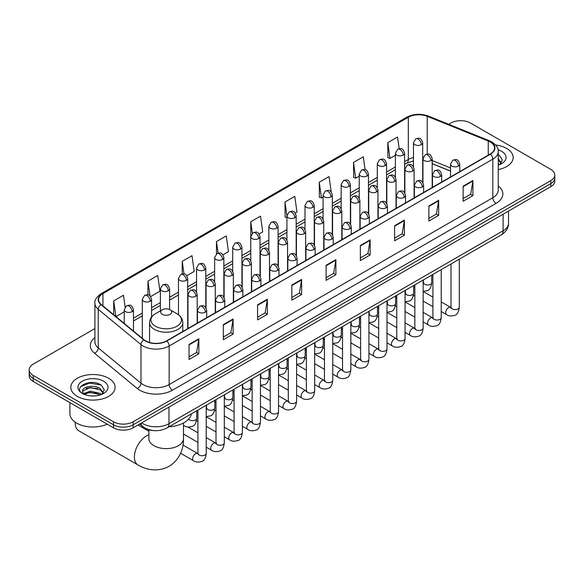 <?xml version="1.0" encoding="UTF-8"?>
<svg xmlns="http://www.w3.org/2000/svg" width="584" height="584" viewBox="0 0 584 584"><rect width="100%" height="100%" fill="white"/><g stroke="black" fill="none" stroke-linecap="round" stroke-linejoin="round"><path stroke-width="0.88" d="M450.527 171.148L432.189 163.732M153.833 430.605A13.841 7.993 180 0 1 143.46 427.218L139.62 424.05M94.915 328.544L33.252 364.146A13.841 7.993 0 0 0 29.2 369.796L29.2 375.826A13.841 7.993 0 0 0 33.252 381.476L113.522 427.816A13.841 7.993 0 0 0 133.101 427.816L550.749 186.69A13.841 7.993 0 0 0 554.8 181.04L554.8 178.025A13.841 7.993 0 0 1 550.749 183.675A13.841 7.993 0 0 0 554.8 178.025L554.8 175.01A13.841 7.993 0 0 0 550.749 169.36L470.478 123.02A13.841 7.993 0 0 0 450.899 123.02L448.694 124.297M29.2 369.796A13.841 7.993 0 0 0 33.252 375.446L113.522 421.787A13.841 7.993 0 0 0 133.101 421.787L133.101 424.802L550.749 183.675L133.101 424.802A13.841 7.993 0 0 1 113.522 424.802A13.841 7.993 0 0 0 133.101 424.802L133.101 427.816M33.252 375.446L33.252 378.461L113.522 424.802L33.252 378.461A13.841 7.993 0 0 1 29.2 372.811A13.841 7.993 0 0 0 33.252 378.461L33.252 381.476M506.7 148.453A22.148 12.79 0 0 0 495.634 144.985A22.148 12.79 0 0 1 506.7 148.453A22.148 12.79 0 0 1 513.183 157.49A22.148 12.79 0 0 0 506.7 148.453M108.624 378.271A22.148 12.79 0 0 0 84.49 375.497A22.148 12.79 0 0 0 70.817 387.316A22.148 12.79 0 0 0 77.3 396.361A22.148 12.79 0 0 0 101.441 399.127A22.148 12.79 0 0 0 115.114 387.316A22.148 12.79 0 0 0 108.624 378.271A22.148 12.79 0 0 0 84.49 375.497A22.148 12.79 0 0 0 70.817 387.316A22.148 12.79 0 0 0 77.3 396.361A22.148 12.79 0 0 0 101.441 399.127A22.148 12.79 0 0 0 115.114 387.316A22.148 12.79 0 0 0 108.624 378.271M490.217 141.948A14.768 8.526 180 0 1 494.546 147.978A14.768 8.526 180 0 1 490.217 154.008L166.542 340.881A14.768 8.526 180 0 1 144.007 339.742L101.273 304.505A14.768 8.526 180 0 1 98.601 299.614A14.768 8.526 180 0 1 102.93 293.591L408.311 117.282A14.768 8.526 180 0 1 427.218 116.325L488.246 140.992A14.768 8.526 180 0 1 490.217 141.948M490.48 141.795A15.133 8.738 0 0 0 488.458 140.817L427.43 116.15A15.133 8.738 0 0 0 408.048 117.128L102.667 293.438A15.133 8.738 0 0 0 100.974 304.629L143.701 339.866A15.133 8.738 0 0 0 166.805 341.027L490.48 154.154A15.133 8.738 0 0 0 490.48 141.795M189.055 344.421L189.055 359.488L198.845 353.838L198.845 338.771L189.055 344.421M189.055 356.817L196.596 352.466L198.808 339.267A3.694 2.132 -120 0 0 198.845 338.771M196.531 352.502L198.845 353.838M223.314 324.638L223.314 339.713L233.104 334.063L233.104 318.988L223.314 324.638M223.314 337.041L230.855 332.683L233.067 319.492A3.694 2.132 -120 0 0 233.104 318.988M230.789 332.727L233.104 334.063M257.573 304.863L257.573 319.93L267.363 314.28L267.363 299.212L257.573 304.863M257.573 317.258L265.114 312.907L267.326 299.709A3.694 2.132 -120 0 0 267.363 299.212M265.048 312.944L267.363 314.28M291.839 285.08L291.839 300.154L301.629 294.504L301.629 279.429L291.839 285.08M291.839 297.475L299.373 293.124L301.585 279.933A3.694 2.132 -120 0 0 301.629 279.429M299.307 293.161L301.629 294.504M463.134 186.179L463.134 201.254L472.923 195.603L472.923 180.529L463.134 186.179M463.134 198.582L470.675 194.224L472.887 181.033A3.694 2.132 -120 0 0 472.923 180.529M470.609 194.268L472.923 195.603M428.875 205.962L428.875 221.029L438.664 215.379L438.664 200.312L428.875 205.962M428.875 218.358L436.416 214.007L438.628 200.808A3.694 2.132 -120 0 0 438.664 200.312M436.35 214.043L438.664 215.379M394.616 225.738L394.616 240.812L404.405 235.162L404.405 220.088L394.616 225.738M394.616 238.141L402.157 233.782L404.369 220.591A3.694 2.132 -120 0 0 404.405 220.088M402.091 233.826L404.405 235.162M360.357 245.521L360.357 260.595L370.147 254.938L370.147 239.871L360.357 245.521M360.357 257.916L367.898 253.566L370.103 240.367A3.694 2.132 -120 0 0 370.147 239.871M367.832 253.602L370.147 254.938M326.098 265.304L326.098 280.371L335.888 274.721L335.888 259.646L326.098 265.304M326.098 277.699L333.639 273.349L335.844 260.15A3.694 2.132 -120 0 0 335.888 259.646M333.573 273.385L335.888 274.721M498.232 169.586A22.148 12.79 0 0 0 513.183 157.49A22.148 12.79 0 0 1 498.232 169.586M133.101 421.787L550.749 180.66A13.841 7.993 0 0 0 554.8 175.01M186.792 275.721L194.202 271.443L191.99 255.697L182.208 261.347L182.208 273.94M150.635 296.592L159.943 291.219L157.731 275.473L147.942 281.123L147.942 294.84M125.129 307.06L123.472 295.256L113.683 300.906L113.683 314.739M295.248 213.102L296.986 212.102L294.774 196.355L284.985 202.006L285.145 216.985M331.194 191.968L329.033 176.572L319.244 182.223L319.404 197.202M365.102 169.667L363.292 156.797L353.502 162.447L353.663 177.427M399.193 148.694L397.551 137.014L387.769 142.664L387.922 157.643M222.942 254.85L228.461 251.66L226.256 235.914L216.467 241.564L216.467 253.909M259.099 233.972L262.72 231.877L260.515 216.131L250.726 221.789L250.777 236.827M250.777 260.719L250.726 236.702M250.726 221.789L252.339 233.264M286.926 217.649L284.985 216.927M284.985 202.006L286.926 215.861A4.614 2.664 0 0 0 288.277 217.737A4.614 2.664 0 0 0 294.803 217.737A4.614 2.664 0 0 0 296.161 215.854C294.285 209.933 292.467 211.109 289.233 211.853A4.614 2.664 60 0 1 291.54 212.087A4.614 2.664 -120 0 1 294.803 217.737M319.244 182.223L321.456 197.969L323.083 197.034M321.456 197.969L319.244 197.144M353.502 162.447L355.714 178.193L359.233 176.164M355.714 178.193L353.502 177.368M387.769 142.664L389.973 158.41L395.39 155.286M389.973 158.41L387.769 157.585M216.467 241.564L218.088 253.127M182.208 261.347L183.975 273.94M147.942 281.123L150.022 295.913M115.96 316.616L124.239 311.834M113.683 300.906L115.88 316.55M498.232 163.527L499.627 164.622M498.232 164.725L498.626 164.987M498.232 158.746L501.408 162.994M498.232 159.943L501.167 163.308M498.232 165.119A15.045 8.687 0 0 0 501.671 163.63A15.045 8.687 0 0 0 501.671 151.351A15.045 8.687 0 0 0 498.064 149.811M499.984 164.469L502.342 159.848L499.364 155.351M498.232 154.789L499.159 155.22M75.197 422.181A17.301 9.994 120 0 0 75.183 422.823A17.301 9.994 120 0 0 78.767 430.751L137.955 464.922A17.301 9.994 -60 0 1 135.305 451.052A17.301 9.994 -60 0 1 146.606 435.803A17.301 9.994 -60 0 1 148.876 434.737M162.272 314.301A5.541 3.197 0 0 0 170.097 314.301A5.541 3.197 0 0 0 170.097 309.776L176.974 313.747A15.257 8.811 0 0 1 176.974 326.208A15.257 8.811 0 0 1 155.395 326.208A15.257 8.811 0 0 1 155.395 313.747C151.636 315.981 149.694 318.944 149.57 322.638A16.615 9.592 0 0 0 154.439 329.42A16.615 9.592 0 0 0 172.543 331.5A16.615 9.592 0 0 0 182.792 322.638C182.675 318.944 180.733 315.981 176.974 313.747L170.097 309.776A5.541 3.197 0 0 0 162.272 309.776A5.541 3.197 0 0 0 162.272 314.301M168.937 426.824A25.382 14.651 0 0 0 191.413 413.852M69.89 402.631L69.89 413.691A23.075 13.322 0 0 0 76.65 423.108A23.075 13.322 0 0 0 107.2 424.166M90.462 395.879L93.944 395.981M83.549 393.674L90.264 391.112L100.338 393.463L101.558 394.441M84.169 394.317L90.264 392.309L100.558 394.813M83.658 394.134L82.578 391.609A10.432 6.022 0 0 0 84.257 394.397M103.332 392.82L100.338 388.681C94.082 384.009 81.198 386.893 82.578 391.609L82.534 391.149M82.6 391.754L82.891 390.981L90.264 387.521L100.338 389.878L103.098 393.127M101.915 394.295L104.273 389.667L101.287 385.177C90.739 377.592 71.978 387.586 82.811 393.718L83.351 394.047M103.602 381.177A15.045 8.687 0 0 0 82.329 381.177A15.045 8.687 0 0 0 82.329 393.455A15.045 8.687 0 0 0 103.602 393.455A15.045 8.687 0 0 0 103.602 381.177M80.614 386.688L89.447 383.06L101.09 385.038M86.133 388.448L89.447 387.849L97.754 388.557M86.133 393.229L89.447 392.63L97.754 393.346M141.649 422.882A18.454 10.658 0 0 0 142.89 423.67A18.454 10.658 0 0 0 168.988 423.67L503.109 230.775A18.454 10.658 0 0 0 508.511 223.234C508.649 227.818 506.211 231.738 501.196 234.994L167.075 427.897A9.227 5.329 60 0 0 168.988 423.67L168.988 407.092M503.109 214.197L503.109 230.775A9.227 5.329 60 0 1 501.196 234.994M140.897 423.312A9.227 6.176 129.5 0 0 142.511 426.313L139.707 424.006M550.749 186.69L550.749 180.66M113.522 427.816L113.522 421.787M498.232 185.953A23.075 13.322 180 0 1 496.093 203.363L172.419 390.236A4.614 2.664 60 0 1 169.156 384.586L492.83 197.713A18.454 10.658 0 0 0 498.232 190.172L498.232 151.592A18.454 10.658 180 0 1 492.83 159.133A4.614 2.664 -120 0 0 490.48 154.154M172.419 390.236A23.075 13.322 180 0 1 139.788 390.236A23.075 13.322 180 0 1 137.203 388.455L94.469 353.225A23.075 13.322 180 0 1 94.915 337.589M143.051 384.586A18.454 10.658 0 0 0 169.156 384.586L169.156 346.005A18.454 10.658 180 0 1 140.985 344.582L98.251 309.345A18.454 10.658 180 0 1 94.915 303.235L94.915 341.815A18.454 10.658 0 0 0 98.251 347.925L140.985 383.162A18.454 10.658 0 0 0 143.051 384.586M498.232 151.592C498.853 148.708 496.728 145.496 491.874 141.948L489.45 140.773A4.614 2.161 112 0 0 488.458 140.817M489.45 140.773L428.422 116.099C420.779 113.391 413.523 113.785 406.654 117.275A4.614 2.664 60 0 1 408.048 117.128M102.667 293.438A4.614 2.664 -120 0 0 101.273 293.584C96.484 297.03 94.36 300.242 94.915 303.235M100.974 304.629A4.614 3.088 129.5 0 0 98.251 309.345L98.251 347.925A4.614 3.088 -50.5 0 1 94.469 353.225M428.422 116.099A4.614 2.161 112 0 0 427.43 116.15M143.701 339.866A4.614 3.088 129.5 0 0 140.985 344.582L140.985 383.162A4.614 3.088 -50.5 0 1 137.203 388.455M166.805 341.027A4.614 2.664 60 0 1 169.156 346.005L492.83 159.133L492.83 197.713A4.614 2.664 60 0 0 496.093 203.363M102.93 293.591L102.93 305.87M488.246 140.992L488.246 155.147M427.218 116.325L427.218 154.118M450.527 167.944L432.189 160.527M423.159 157.366A14.768 8.526 0 0 0 422.692 157.286M413.465 157.541A14.768 8.526 0 0 0 408.311 159.476L404.617 161.607M408.311 117.282L408.311 159.476A8.307 4.796 60 0 1 406.588 163.279L404.617 164.418M395.39 166.936L386.542 172.046M377.308 177.375L368.46 182.478M359.233 187.807L350.385 192.917M341.158 198.246L332.311 203.356M323.083 208.685L314.236 213.788M305.009 219.117L296.161 224.227M286.926 229.556L278.079 234.666M268.852 239.987L260.004 245.097M250.777 250.427L241.929 255.536M232.702 260.865L223.854 265.968M214.627 271.297L205.78 276.407M196.545 281.736L187.698 286.846M178.47 292.175L169.623 297.278M160.396 302.607L151.548 307.717M142.321 313.046L133.473 318.156M326.098 265.778L335.844 260.15M360.357 245.995L370.103 240.367M394.616 226.22L404.369 220.591M428.875 206.437L438.628 200.808M463.134 186.661L472.887 181.033M291.839 285.561L301.585 279.933M257.573 305.337L267.326 299.709M223.314 325.12L233.067 319.492M189.055 344.896L198.808 339.267M183.486 422.977L183.486 438.628A17.301 9.994 180 0 1 178.419 445.694A17.301 9.994 180 0 1 153.95 445.694A17.301 9.994 180 0 1 148.876 438.628L148.92 439.307M458.404 166.082A4.614 2.664 0 0 0 459.761 164.199C457.885 158.279 456.067 159.454 452.834 160.198A4.614 2.664 60 0 1 455.14 160.432A4.614 2.664 -120 0 1 458.404 166.082A4.614 2.664 0 0 1 451.877 166.082A4.614 2.664 0 0 1 450.527 164.199L452.834 160.198M441.219 311.513L446.541 314.579A4.154 2.394 -60 0 1 445.906 311.257A4.154 2.394 -60 0 1 448.614 307.593A4.154 2.394 -60 0 1 448.804 307.498A4.154 2.394 -60 0 1 450.695 307.388L441.219 301.921M451.228 307.804L450.855 308.111L450.994 307.221A4.154 2.394 -0 0 0 452.206 308.914A4.154 2.394 -0 0 0 457.892 309.016A4.154 2.394 -0 0 0 459.294 307.221C458.725 312.038 457.236 314.732 454.819 315.302C451.344 316.353 448.585 316.112 446.541 314.579M440.329 176.514A4.614 2.664 0 0 0 441.679 174.631C439.81 168.718 437.985 169.893 434.759 170.637A4.614 2.664 60 0 1 437.066 170.864A4.614 2.664 -120 0 1 440.329 176.514A4.614 2.664 0 0 1 433.803 176.514A4.614 2.664 0 0 1 432.452 174.631L434.759 170.637M423.144 321.945L428.466 325.018A4.154 2.394 -60 0 1 427.831 321.689A4.154 2.394 -60 0 1 430.539 318.032A4.154 2.394 -60 0 1 430.729 317.93A4.154 2.394 -60 0 1 432.62 317.827L423.144 312.352M433.153 318.243L432.781 318.55L432.912 317.652A4.154 2.394 -0 0 0 434.131 319.346A4.154 2.394 -0 0 0 439.81 319.455A4.154 2.394 -0 0 0 441.219 317.652C440.65 322.478 439.161 325.171 436.737 325.733C433.27 326.792 430.51 326.551 428.466 325.018M422.254 186.953A4.614 2.664 0 0 0 423.604 185.07C421.736 179.149 419.911 180.332 416.684 181.077A4.614 2.664 60 0 1 418.991 181.303A4.614 2.664 -120 0 1 422.254 186.953A4.614 2.664 0 0 1 415.728 186.953A4.614 2.664 0 0 1 414.377 185.07L416.684 181.077M405.07 332.384L410.391 335.457A4.154 2.394 -60 0 1 409.749 332.128A4.154 2.394 -60 0 1 412.465 328.464A4.154 2.394 -60 0 1 412.647 328.369A4.154 2.394 -60 0 1 414.545 328.259L405.07 322.791M415.078 328.683L414.706 328.989L414.837 328.091A4.154 2.394 -0 0 0 416.056 329.785A4.154 2.394 -0 0 0 421.736 329.887A4.154 2.394 -0 0 0 423.144 328.091C422.575 332.909 421.079 335.603 418.662 336.172C415.195 337.224 412.435 336.99 410.391 335.457M404.179 197.392A4.614 2.664 0 0 0 405.53 195.509C403.654 189.588 401.836 190.764 398.609 191.508A4.614 2.664 60 0 1 400.916 191.742A4.614 2.664 -120 0 1 404.179 197.392A4.614 2.664 0 0 1 397.653 197.392A4.614 2.664 0 0 1 396.302 195.509L398.609 191.508M386.988 342.815L392.309 345.889A4.154 2.394 -60 0 1 391.674 342.56A4.154 2.394 -60 0 1 394.39 338.902A4.154 2.394 -60 0 1 394.572 338.8A4.154 2.394 -60 0 1 396.463 338.698L386.988 333.23M397.003 339.114L396.631 339.421L396.762 338.523A4.154 2.394 -0 0 0 397.981 340.224A4.154 2.394 -0 0 0 403.661 340.326A4.154 2.394 -0 0 0 405.07 338.523C404.5 343.348 403.004 346.042 400.587 346.604C397.12 347.662 394.361 347.422 392.309 345.889M386.104 207.824A4.614 2.664 0 0 0 387.455 205.94C385.579 200.02 383.761 201.203 380.534 201.947A4.614 2.664 60 0 1 382.841 202.173A4.614 2.664 -120 0 1 386.104 207.824A4.614 2.664 0 0 1 379.578 207.824A4.614 2.664 0 0 1 378.22 205.94L380.534 201.947M368.913 353.254L374.234 356.328A4.154 2.394 -60 0 1 373.599 352.999A4.154 2.394 -60 0 1 376.315 349.341A4.154 2.394 -60 0 1 376.498 349.239A4.154 2.394 -60 0 1 378.388 349.137L368.913 343.662M378.921 349.553L378.549 349.86L378.688 348.962A4.154 2.394 -0 0 0 379.899 350.656A4.154 2.394 -0 0 0 385.586 350.758A4.154 2.394 -0 0 0 386.988 348.962C386.425 353.787 384.929 356.481 382.513 357.043C379.038 358.101 376.279 357.861 374.234 356.328M368.022 218.263A4.614 2.664 0 0 0 369.373 216.379C367.504 210.459 365.686 211.642 362.452 212.379A4.614 2.664 60 0 1 364.759 212.612A4.614 2.664 -120 0 1 368.022 218.263A4.614 2.664 0 0 1 361.496 218.263A4.614 2.664 0 0 1 360.146 216.379L362.452 212.379M350.838 363.693L356.16 366.767A4.154 2.394 -60 0 1 355.525 363.438A4.154 2.394 -60 0 1 358.233 359.773A4.154 2.394 -60 0 1 358.423 359.678A4.154 2.394 -60 0 1 360.313 359.569L350.838 354.101M360.846 359.985L360.474 360.299L360.605 359.401A4.154 2.394 -0 0 0 361.825 361.094A4.154 2.394 -0 0 0 367.511 361.197A4.154 2.394 -0 0 0 368.913 359.401C368.343 364.219 366.854 366.913 364.438 367.482C360.963 368.533 358.204 368.3 356.16 366.767M349.947 228.702A4.614 2.664 0 0 0 351.298 226.818C349.429 220.898 347.604 222.073 344.377 222.818A4.614 2.664 60 0 1 346.684 223.044A4.614 2.664 -120 0 1 349.947 228.702A4.614 2.664 0 0 1 343.421 228.702A4.614 2.664 0 0 1 342.071 226.818L344.377 222.818M332.763 374.125L338.085 377.198A4.154 2.394 -60 0 1 337.45 373.869A4.154 2.394 -60 0 1 340.158 370.212A4.154 2.394 -60 0 1 340.348 370.11A4.154 2.394 -60 0 1 342.239 370.008L332.763 364.533M342.772 370.424L342.399 370.731L342.531 369.833A4.154 2.394 -0 0 0 343.75 371.534A4.154 2.394 -0 0 0 349.429 371.636A4.154 2.394 -0 0 0 350.838 369.833C350.269 374.658 348.779 377.352 346.356 377.914C342.888 378.972 340.129 378.731 338.085 377.198M331.873 239.133A4.614 2.664 0 0 0 333.223 237.25C331.354 231.33 329.529 232.512 326.303 233.257A4.614 2.664 60 0 1 328.609 233.483A4.614 2.664 -120 0 1 331.873 239.133A4.614 2.664 0 0 1 325.346 239.133A4.614 2.664 0 0 1 323.996 237.25L326.303 233.257M314.688 384.564L320.01 387.637A4.154 2.394 -60 0 1 319.368 384.309A4.154 2.394 -60 0 1 322.083 380.651A4.154 2.394 -60 0 1 322.266 380.549A4.154 2.394 -60 0 1 324.156 380.439L314.688 374.972M324.697 380.863L324.324 381.169L324.456 380.272A4.154 2.394 -0 0 0 325.675 381.965A4.154 2.394 -0 0 0 331.354 382.067A4.154 2.394 -0 0 0 332.763 380.272C332.194 385.097 330.697 387.791 328.281 388.353C324.813 389.411 322.054 389.17 320.01 387.637M313.798 249.572A4.614 2.664 0 0 0 315.148 247.689C313.272 241.769 311.454 242.944 308.228 243.689A4.614 2.664 60 0 1 310.535 243.922A4.614 2.664 -120 0 1 313.798 249.572A4.614 2.664 0 0 1 307.272 249.572A4.614 2.664 0 0 1 305.921 247.689L308.228 243.689M296.606 395.003L301.928 398.069A4.154 2.394 -60 0 1 301.293 394.748A4.154 2.394 -60 0 1 304.008 391.083A4.154 2.394 -60 0 1 304.191 390.988A4.154 2.394 -60 0 1 306.082 390.879L296.606 385.411M306.615 391.295L306.25 391.601L306.381 390.711A4.154 2.394 -0 0 0 307.6 392.404A4.154 2.394 -0 0 0 313.279 392.506A4.154 2.394 -0 0 0 314.688 390.711C314.119 395.529 312.623 398.222 310.206 398.792C306.739 399.843 303.979 399.602 301.928 398.069M295.723 260.004A4.614 2.664 0 0 0 297.073 258.121C295.197 252.208 293.38 253.383 290.153 254.128A4.614 2.664 60 0 1 292.46 254.354A4.614 2.664 -120 0 1 295.723 260.004A4.614 2.664 0 0 1 289.197 260.004A4.614 2.664 0 0 1 287.839 258.121L290.153 254.128M278.531 405.435L283.853 408.508A4.154 2.394 -60 0 1 283.218 405.179A4.154 2.394 -60 0 1 285.934 401.522A4.154 2.394 -60 0 1 286.116 401.42A4.154 2.394 -60 0 1 288.007 401.317L278.531 395.842M288.54 401.734L288.168 402.04L288.306 401.142A4.154 2.394 -0 0 0 289.518 402.836A4.154 2.394 -0 0 0 295.205 402.945A4.154 2.394 -0 0 0 296.606 401.142C296.037 405.968 294.548 408.661 292.131 409.223C288.657 410.282 285.897 410.041 283.853 408.508M277.641 270.443A4.614 2.664 0 0 0 278.991 268.56C277.123 262.639 275.305 263.822 272.071 264.567A4.614 2.664 60 0 1 274.378 264.793A4.614 2.664 -120 0 1 277.641 270.443A4.614 2.664 0 0 1 271.115 270.443A4.614 2.664 0 0 1 269.764 268.56L272.071 264.567M260.457 415.874L265.778 418.947A4.154 2.394 -60 0 1 265.143 415.618A4.154 2.394 -60 0 1 267.852 411.954A4.154 2.394 -60 0 1 268.041 411.859A4.154 2.394 -60 0 1 269.932 411.749L260.457 406.281M270.465 412.173L270.093 412.479L270.224 411.581A4.154 2.394 -0 0 0 271.443 413.275A4.154 2.394 -0 0 0 277.13 413.377A4.154 2.394 -0 0 0 278.531 411.581C277.962 416.399 276.473 419.093 274.057 419.662C270.582 420.714 267.822 420.48 265.778 418.947M259.566 280.882A4.614 2.664 0 0 0 260.917 278.999C259.048 273.078 257.223 274.254 253.996 274.998A4.614 2.664 60 0 1 256.303 275.232A4.614 2.664 -120 0 1 259.566 280.882A4.614 2.664 0 0 1 253.04 280.882A4.614 2.664 0 0 1 251.689 278.999L253.996 274.998M242.382 426.305L247.704 429.379A4.154 2.394 -60 0 1 247.068 426.05A4.154 2.394 -60 0 1 249.777 422.393A4.154 2.394 -60 0 1 249.959 422.29A4.154 2.394 -60 0 1 251.857 422.188L242.382 416.721M252.39 422.604L252.018 422.911L252.149 422.013A4.154 2.394 -0 0 0 253.368 423.714A4.154 2.394 -0 0 0 259.048 423.816A4.154 2.394 -0 0 0 260.457 422.013C259.887 426.838 258.391 429.532 255.974 430.094C252.507 431.153 249.748 430.912 247.704 429.379M241.491 291.314A4.614 2.664 0 0 0 242.842 289.43C240.973 283.51 239.148 284.693 235.921 285.437A4.614 2.664 60 0 1 238.228 285.664A4.614 2.664 -120 0 1 241.491 291.314A4.614 2.664 0 0 1 234.965 291.314A4.614 2.664 0 0 1 233.615 289.43L235.921 285.437M224.307 436.744L229.629 439.818A4.154 2.394 -60 0 1 228.986 436.489A4.154 2.394 -60 0 1 231.702 432.832A4.154 2.394 -60 0 1 231.884 432.729A4.154 2.394 -60 0 1 233.775 432.627L224.307 427.152M234.315 433.043L233.943 433.35L234.074 432.452A4.154 2.394 -0 0 0 235.294 434.146A4.154 2.394 -0 0 0 240.973 434.248A4.154 2.394 -0 0 0 242.382 432.452C241.812 437.277 240.316 439.971 237.9 440.533C234.432 441.592 231.673 441.351 229.629 439.818M223.417 301.753A4.614 2.664 0 0 0 224.767 299.869C222.891 293.949 221.073 295.132 217.847 295.869A4.614 2.664 60 0 1 220.153 296.103A4.614 2.664 -120 0 1 223.417 301.753A4.614 2.664 0 0 1 216.89 301.753A4.614 2.664 0 0 1 215.54 299.869L217.847 295.869M206.225 447.183L211.547 450.249A4.154 2.394 -60 0 1 210.912 446.928A4.154 2.394 -60 0 1 213.627 443.263A4.154 2.394 -60 0 1 213.81 443.168A4.154 2.394 -60 0 1 215.7 443.059L206.225 437.591M216.233 443.475L215.868 443.789L216 442.891A4.154 2.394 -0 0 0 217.212 444.585A4.154 2.394 -0 0 0 222.898 444.687A4.154 2.394 -0 0 0 224.307 442.891C223.738 447.709 222.241 450.403 219.825 450.972C216.35 452.023 213.598 451.79 211.547 450.249M205.342 312.192A4.614 2.664 0 0 0 206.692 310.308C204.816 304.388 202.998 305.563 199.772 306.308A4.614 2.664 60 0 1 202.079 306.534A4.614 2.664 -120 0 1 205.342 312.192A4.614 2.664 0 0 1 198.816 312.192A4.614 2.664 0 0 1 197.458 310.308L199.772 306.308M180.595 453.25L193.472 460.688A4.154 2.394 -60 0 1 192.837 457.36A4.154 2.394 -60 0 1 195.552 453.702A4.154 2.394 -60 0 1 195.735 453.6A4.154 2.394 -60 0 1 197.626 453.498L182.989 445.044M198.158 453.914L197.786 454.221L197.925 453.323A4.154 2.394 -0 0 0 199.137 455.024A4.154 2.394 -0 0 0 204.823 455.126A4.154 2.394 -0 0 0 206.225 453.323C205.656 458.148 204.166 460.842 201.75 461.404C198.275 462.462 195.516 462.221 193.472 460.688M430.831 160.6A4.614 2.664 0 0 0 432.189 158.717C430.313 152.796 428.495 153.979 425.261 154.716A4.614 2.664 60 0 1 427.576 154.95A4.614 2.664 -120 0 1 430.831 160.6A4.614 2.664 0 0 1 424.312 160.6A4.614 2.664 0 0 1 422.955 158.717L425.261 154.716M423.656 283.189L423.283 283.495L423.422 282.598A4.154 2.394 -0 0 0 424.634 284.291A4.154 2.394 -0 0 0 430.32 284.393A4.154 2.394 -0 0 0 431.722 282.598C431.153 287.416 429.663 290.109 427.247 290.679L423.144 291.365M412.757 171.039A4.614 2.664 0 0 0 414.107 169.148C412.238 163.235 410.421 164.411 407.187 165.155A4.614 2.664 60 0 1 409.494 165.382A4.614 2.664 -120 0 1 412.757 171.039A4.614 2.664 0 0 1 406.23 171.039A4.614 2.664 0 0 1 404.88 169.148L407.187 165.155M405.581 293.621L405.208 293.927L405.34 293.029A4.154 2.394 -0 0 0 406.559 294.73A4.154 2.394 -0 0 0 412.246 294.832A4.154 2.394 -0 0 0 413.647 293.029C413.078 297.855 411.589 300.548 409.165 301.11L405.07 301.804M394.682 181.471A4.614 2.664 0 0 0 396.032 179.587C394.163 173.667 392.339 174.85 389.112 175.594A4.614 2.664 60 0 1 391.419 175.82A4.614 2.664 -120 0 1 394.682 181.471A4.614 2.664 0 0 1 388.156 181.471A4.614 2.664 0 0 1 386.805 179.587L389.112 175.594M387.506 304.06L387.134 304.366L387.265 303.468A4.154 2.394 -0 0 0 388.484 305.162A4.154 2.394 -0 0 0 394.163 305.264A4.154 2.394 -0 0 0 395.572 303.468C395.003 308.294 393.506 310.987 391.09 311.549L386.988 312.236M376.607 191.91A4.614 2.664 0 0 0 377.957 190.026C376.089 184.106 374.264 185.281 371.037 186.026A4.614 2.664 60 0 1 373.344 186.26A4.614 2.664 -120 0 1 376.607 191.91A4.614 2.664 0 0 1 370.081 191.91A4.614 2.664 0 0 1 368.73 190.026L371.037 186.026M369.431 314.491L369.059 314.805L369.19 313.907A4.154 2.394 -0 0 0 370.409 315.601A4.154 2.394 -0 0 0 376.089 315.703A4.154 2.394 -0 0 0 377.498 313.907C376.928 318.725 375.432 321.419 373.015 321.988L368.913 322.675M358.532 202.341A4.614 2.664 0 0 0 359.883 200.458C358.007 194.545 356.189 195.72 352.962 196.465A4.614 2.664 60 0 1 355.269 196.691A4.614 2.664 -120 0 1 358.532 202.341A4.614 2.664 0 0 1 352.006 202.341A4.614 2.664 0 0 1 350.656 200.458L352.962 196.465M351.349 324.93L350.984 325.237L351.115 324.339A4.154 2.394 -0 0 0 352.327 326.04A4.154 2.394 -0 0 0 358.014 326.142A4.154 2.394 -0 0 0 359.423 324.339C358.853 329.164 357.357 331.858 354.941 332.42L350.838 333.114M340.45 212.78A4.614 2.664 0 0 0 341.808 210.897C339.932 204.977 338.114 206.159 334.88 206.904A4.614 2.664 60 0 1 337.194 207.13A4.614 2.664 -120 0 1 340.45 212.78A4.614 2.664 0 0 1 333.931 212.78A4.614 2.664 0 0 1 332.573 210.897L334.88 206.904M333.274 335.369L332.902 335.676L333.041 334.778A4.154 2.394 -0 0 0 334.252 336.472A4.154 2.394 -0 0 0 339.939 336.574A4.154 2.394 -0 0 0 341.341 334.778C340.771 339.603 339.282 342.297 336.866 342.859L332.763 343.545M322.375 223.219A4.614 2.664 0 0 0 323.726 221.336C321.857 215.416 320.039 216.591 316.805 217.336A4.614 2.664 60 0 1 319.112 217.562A4.614 2.664 -120 0 1 322.375 223.219A4.614 2.664 0 0 1 315.849 223.219A4.614 2.664 0 0 1 314.499 221.336L316.805 217.336M315.199 345.801L314.827 346.108L314.958 345.217A4.154 2.394 -0 0 0 316.178 346.911A4.154 2.394 -0 0 0 321.864 347.013A4.154 2.394 -0 0 0 323.266 345.217C322.697 350.035 321.207 352.729 318.784 353.298L314.688 353.984M304.3 233.651A4.614 2.664 0 0 0 305.651 231.768C303.782 225.847 301.957 227.03 298.731 227.775A4.614 2.664 60 0 1 301.037 228.001A4.614 2.664 -120 0 1 304.3 233.651A4.614 2.664 0 0 1 297.774 233.651A4.614 2.664 0 0 1 296.424 231.768L298.731 227.775M297.125 356.24L296.752 356.547L296.884 355.649A4.154 2.394 -0 0 0 298.103 357.342A4.154 2.394 -0 0 0 303.782 357.452A4.154 2.394 -0 0 0 305.191 355.649C304.622 360.474 303.125 363.168 300.709 363.73L296.606 364.416M286.226 244.09A4.614 2.664 0 0 0 287.576 242.207C285.7 236.286 283.882 237.469 280.656 238.206A4.614 2.664 60 0 1 282.963 238.44A4.614 2.664 -120 0 1 286.226 244.09A4.614 2.664 0 0 1 279.7 244.09A4.614 2.664 0 0 1 278.349 242.207L280.656 238.206M279.05 366.679L278.678 366.986L278.809 366.088A4.154 2.394 -0 0 0 280.028 367.781A4.154 2.394 -0 0 0 285.707 367.883A4.154 2.394 -0 0 0 287.116 366.088C286.547 370.906 285.05 373.599 282.634 374.169L278.531 374.855M268.151 254.529A4.614 2.664 0 0 0 269.501 252.638C267.625 246.725 265.808 247.901 262.581 248.645A4.614 2.664 60 0 1 264.888 248.872A4.614 2.664 -120 0 1 268.151 254.529A4.614 2.664 0 0 1 261.625 254.529A4.614 2.664 0 0 1 260.274 252.638L262.581 248.645M260.968 377.111L260.603 377.417L260.734 376.519A4.154 2.394 -0 0 0 261.946 378.22A4.154 2.394 -0 0 0 267.633 378.322A4.154 2.394 -0 0 0 269.041 376.519C268.472 381.345 266.976 384.038 264.559 384.601L260.457 385.294M250.069 264.961A4.614 2.664 0 0 0 251.427 263.077C249.55 257.157 247.733 258.34 244.499 259.084A4.614 2.664 60 0 1 246.806 259.311A4.614 2.664 -120 0 1 250.069 264.961A4.614 2.664 0 0 1 243.55 264.961A4.614 2.664 0 0 1 242.192 263.077L244.499 259.084M242.893 387.55L242.521 387.856L242.659 386.958A4.154 2.394 -0 0 0 243.871 388.652A4.154 2.394 -0 0 0 249.558 388.754A4.154 2.394 -0 0 0 250.959 386.958C250.39 391.784 248.901 394.477 246.484 395.039L242.382 395.726M231.994 275.4A4.614 2.664 0 0 0 233.344 273.516C231.476 267.596 229.658 268.771 226.424 269.516A4.614 2.664 60 0 1 228.731 269.75A4.614 2.664 -120 0 1 231.994 275.4A4.614 2.664 0 0 1 225.468 275.4A4.614 2.664 0 0 1 224.117 273.516L226.424 269.516M224.818 397.981L224.446 398.288L224.577 397.397A4.154 2.394 -0 0 0 225.796 399.091A4.154 2.394 -0 0 0 231.483 399.193A4.154 2.394 -0 0 0 232.885 397.397C232.315 402.215 230.826 404.909 228.402 405.478L224.307 406.165M213.919 285.832A4.614 2.664 0 0 0 215.27 283.948C213.401 278.035 211.576 279.21 208.349 279.955A4.614 2.664 60 0 1 210.656 280.181A4.614 2.664 -120 0 1 213.919 285.832A4.614 2.664 0 0 1 207.393 285.832A4.614 2.664 0 0 1 206.042 283.948L208.349 279.955M206.743 408.42L206.371 408.727L206.502 407.829A4.154 2.394 -0 0 0 207.721 409.53A4.154 2.394 -0 0 0 213.401 409.632A4.154 2.394 -0 0 0 214.81 407.829C214.24 412.654 212.744 415.348 210.328 415.91L206.225 416.604M195.844 296.271A4.614 2.664 0 0 0 197.195 294.387C195.319 288.467 193.501 289.649 190.274 290.394A4.614 2.664 60 0 1 192.581 290.62A4.614 2.664 -120 0 1 195.844 296.271A4.614 2.664 0 0 1 189.318 296.271A4.614 2.664 0 0 1 187.968 294.387L190.274 290.394M188.661 419.064A4.154 2.394 -0 0 0 189.647 419.962A4.154 2.394 -0 0 0 195.326 420.064A4.154 2.394 -0 0 0 196.735 418.268C196.166 423.086 194.669 425.78 192.253 426.349C188.785 427.4 186.026 427.167 183.975 425.634A4.154 2.394 -60 0 1 183.486 425.167M421.341 144.679A4.614 2.664 0 0 0 422.692 142.795C420.816 136.875 418.998 138.058 415.771 138.802A4.614 2.664 60 0 1 418.078 139.028A4.614 2.664 -120 0 1 421.341 144.679A4.614 2.664 0 0 1 414.815 144.679A4.614 2.664 0 0 1 413.465 142.795L415.771 138.802M403.267 155.118A4.614 2.664 0 0 0 404.617 153.234C402.741 147.314 400.923 148.497 397.697 149.234A4.614 2.664 60 0 1 400.004 149.468A4.614 2.664 -120 0 1 403.267 155.118A4.614 2.664 0 0 1 396.74 155.118A4.614 2.664 0 0 1 395.39 153.234L397.697 149.234M385.184 165.557A4.614 2.664 0 0 0 386.542 163.673C384.666 157.753 382.849 158.928 379.615 159.673A4.614 2.664 60 0 1 381.921 159.899A4.614 2.664 -120 0 1 385.184 165.557A4.614 2.664 0 0 1 378.658 165.557A4.614 2.664 0 0 1 377.308 163.673L379.615 159.673M367.11 175.988A4.614 2.664 0 0 0 368.46 174.105C366.591 168.185 364.766 169.367 361.54 170.112A4.614 2.664 60 0 1 363.847 170.338A4.614 2.664 -120 0 1 367.11 175.988A4.614 2.664 0 0 1 360.583 175.988A4.614 2.664 0 0 1 359.233 174.105L361.54 170.112M349.035 186.427A4.614 2.664 0 0 0 350.385 184.544C348.517 178.624 346.692 179.799 343.465 180.544A4.614 2.664 60 0 1 345.772 180.777A4.614 2.664 -120 0 1 349.035 186.427A4.614 2.664 0 0 1 342.509 186.427A4.614 2.664 0 0 1 341.158 184.544L343.465 180.544M330.96 196.859A4.614 2.664 0 0 0 332.311 194.976C330.434 189.063 328.617 190.238 325.39 190.983A4.614 2.664 60 0 1 327.697 191.209A4.614 2.664 -120 0 1 330.96 196.859A4.614 2.664 0 0 1 324.434 196.859A4.614 2.664 0 0 1 323.083 194.976L325.39 190.983M312.885 207.298A4.614 2.664 0 0 0 314.236 205.415C312.36 199.494 310.542 200.677 307.315 201.422A4.614 2.664 60 0 1 309.622 201.648A4.614 2.664 -120 0 1 312.885 207.298A4.614 2.664 0 0 1 306.359 207.298A4.614 2.664 0 0 1 305.009 205.415L307.315 201.422M276.728 228.169A4.614 2.664 0 0 0 278.079 226.285C276.21 220.365 274.385 221.548 271.159 222.292A4.614 2.664 60 0 1 273.465 222.519A4.614 2.664 -120 0 1 276.728 228.169A4.614 2.664 0 0 1 270.202 228.169A4.614 2.664 0 0 1 268.852 226.285L271.159 222.292M258.654 238.608A4.614 2.664 0 0 0 260.004 236.724C258.135 230.804 256.31 231.987 253.084 232.724A4.614 2.664 60 0 1 255.391 232.958A4.614 2.664 -120 0 1 258.654 238.608A4.614 2.664 0 0 1 252.127 238.608A4.614 2.664 0 0 1 250.777 236.724L253.084 232.724M240.579 249.047A4.614 2.664 0 0 0 241.929 247.163C240.053 241.243 238.236 242.418 235.009 243.163A4.614 2.664 60 0 1 237.316 243.389A4.614 2.664 -120 0 1 240.579 249.047A4.614 2.664 0 0 1 234.053 249.047A4.614 2.664 0 0 1 232.702 247.163L235.009 243.163M222.504 259.478A4.614 2.664 0 0 0 223.854 257.595C221.978 251.675 220.161 252.857 216.934 253.602A4.614 2.664 60 0 1 219.241 253.828A4.614 2.664 -120 0 1 222.504 259.478A4.614 2.664 0 0 1 215.978 259.478A4.614 2.664 0 0 1 214.627 257.595L216.934 253.602M204.422 269.918A4.614 2.664 0 0 0 205.78 268.034C203.904 262.114 202.086 263.289 198.852 264.034A4.614 2.664 60 0 1 201.159 264.267A4.614 2.664 -120 0 1 204.422 269.918A4.614 2.664 0 0 1 197.896 269.918A4.614 2.664 0 0 1 196.545 268.034L198.852 264.034M186.347 280.349A4.614 2.664 0 0 0 187.698 278.466C185.829 272.553 184.004 273.728 180.777 274.473A4.614 2.664 60 0 1 183.084 274.699A4.614 2.664 -120 0 1 186.347 280.349A4.614 2.664 0 0 1 179.821 280.349A4.614 2.664 0 0 1 178.47 278.466L180.777 274.473M168.272 290.788A4.614 2.664 0 0 0 169.623 288.905C167.754 282.984 165.929 284.167 162.702 284.912A4.614 2.664 60 0 1 165.009 285.138A4.614 2.664 -120 0 1 168.272 290.788A4.614 2.664 0 0 1 161.746 290.788A4.614 2.664 0 0 1 160.396 288.905L162.702 284.912M150.197 301.227A4.614 2.664 0 0 0 151.548 299.344C149.672 293.423 147.854 294.599 144.628 295.343A4.614 2.664 60 0 1 146.934 295.577A4.614 2.664 -120 0 1 150.197 301.227A4.614 2.664 0 0 1 143.671 301.227A4.614 2.664 0 0 1 142.321 299.344L144.628 295.343M132.123 311.659A4.614 2.664 0 0 0 133.473 309.776C131.597 303.855 129.779 305.038 126.553 305.782A4.614 2.664 60 0 1 128.86 306.009A4.614 2.664 -120 0 1 132.123 311.659A4.614 2.664 0 0 1 125.597 311.659A4.614 2.664 0 0 1 124.239 309.776L126.553 305.782M167.075 427.897C159.651 431.627 152.227 431.627 144.796 427.897L142.511 426.313M508.511 223.234L508.511 211.072M406.654 117.275L101.273 293.584M413.465 160.943L406.588 163.279M395.39 169.747L386.542 174.857M377.308 180.186L368.46 185.289M359.233 190.618L350.385 195.728M341.158 201.057L332.311 206.167M323.083 211.488L314.236 216.598M305.009 221.927L296.161 227.037M286.926 232.366L278.079 237.469M268.852 242.798L260.004 247.908M250.777 253.237L241.929 258.347M232.702 263.676L223.854 268.779M214.627 274.108L205.78 279.218M196.545 284.547L187.698 289.657M178.47 294.978L169.623 300.088M160.396 305.417L151.548 310.527M142.321 315.856L133.473 320.959M450.527 171.046L432.189 163.637M183.486 438.628C183.719 447.322 180.493 459.316 169.105 466.287C157.373 472.668 145.365 469.47 137.955 464.922M75.183 422.174L75.183 422.823M182.792 331.493L182.792 322.638M149.57 342.494L149.57 322.638M162.272 309.776L155.395 313.747M148.876 431.262L137.999 424.984M148.876 429.861L148.876 438.628M451.534 307.724L450.695 307.388M459.294 259.187L459.294 307.221M459.761 171.594L459.761 164.199M432.912 306.717L423.144 301.074M414.837 296.278L413.399 295.446M450.994 263.983L450.994 307.221M450.527 176.923L450.527 164.199M432.912 297.125L423.144 291.482M433.459 318.156L432.62 317.827M441.219 269.625L441.219 317.652M441.679 182.025L441.679 174.631M414.837 317.148L405.07 311.513M396.762 306.717L395.324 305.885M432.912 274.422L432.912 317.652M432.452 187.354L432.452 174.631M414.837 307.556L405.07 301.921M415.385 328.595L414.545 328.259M423.144 280.057L423.144 328.091M423.604 192.464L423.604 185.07M396.762 327.587L386.988 321.945M378.688 317.148L377.249 316.324M414.837 284.853L414.837 328.091M414.377 197.793L414.377 185.07M396.762 317.995L386.988 312.352M397.31 339.034L396.463 338.698M405.07 290.496L405.07 338.523M405.53 202.903L405.53 195.509M378.688 338.026L368.913 332.384M360.605 327.587L359.175 326.755M396.762 295.292L396.762 338.523M396.302 208.232L396.302 195.509M378.688 328.434L368.913 322.791M379.235 349.466L378.388 349.137M386.988 300.935L386.988 348.962M387.455 213.335L387.455 205.94M360.605 348.458L350.838 342.815M342.531 338.026L341.092 337.194M378.688 305.724L378.688 348.962M378.22 218.664L378.22 205.94M360.605 338.866L350.838 333.23M361.153 359.905L360.313 359.569M368.913 311.367L368.913 359.401M369.373 223.774L369.373 216.379M342.531 358.897L332.763 353.254M324.456 348.458L323.018 347.633M360.605 316.163L360.605 359.401M360.146 229.103L360.146 216.379M342.531 349.305L332.763 343.662M343.078 370.336L342.239 370.008M350.838 321.806L350.838 369.833M351.298 234.213L351.298 226.818M324.456 369.329L314.688 363.693M306.381 358.897L304.943 358.065M342.531 326.602L342.531 369.833M342.071 239.535L342.071 226.818M324.456 359.744L314.688 354.101M325.003 380.775L324.156 380.439M332.763 332.238L332.763 380.272M333.223 244.645L333.223 237.25M306.381 379.768L296.606 374.125M288.306 369.329L286.868 368.504M324.456 337.034L324.456 380.272M323.996 249.974L323.996 237.25M306.381 370.176L296.606 364.533M306.928 391.214L306.082 390.879M314.688 342.677L314.688 390.711M315.148 255.084L315.148 247.689M288.306 390.207L278.531 384.564M270.224 379.768L268.793 378.936M306.381 347.473L306.381 390.711M305.921 260.413L305.921 247.689M288.306 380.615L278.531 374.972M288.854 401.646L288.007 401.317M296.606 353.116L296.606 401.142M297.073 265.516L297.073 258.121M270.224 400.639L260.457 395.003M252.149 390.207L250.711 389.375M288.306 357.912L288.306 401.142M287.839 270.845L287.839 258.121M270.224 391.046L260.457 385.411M270.772 412.085L269.932 411.749M278.531 363.547L278.531 411.581M278.991 275.955L278.991 268.56M252.149 411.078L242.382 405.435M234.074 400.639L232.636 399.814M270.224 368.343L270.224 411.581M269.764 281.284L269.764 268.56M252.149 401.485L242.382 395.842M252.697 422.524L251.857 422.188M260.457 373.986L260.457 422.013M260.917 286.394L260.917 278.999M234.074 421.517L224.307 415.874M216 411.078L214.562 410.245M252.149 378.782L252.149 422.013M251.689 291.723L251.689 278.999M234.074 411.924L224.307 406.281M234.622 432.956L233.775 432.627M242.382 384.425L242.382 432.452M242.842 296.825L242.842 289.43M216 431.948L206.225 426.305M197.925 421.517L196.487 420.684M234.074 389.214L234.074 432.452M233.615 302.154L233.615 289.43M216 422.356L206.225 416.721M216.547 443.395L215.7 443.059M224.307 394.857L224.307 442.891M224.767 307.264L224.767 299.869M197.925 442.387L183.486 434.051M216 399.653L216 442.891M215.54 312.593L215.54 299.869M197.925 432.795L187.902 427.006M198.472 453.826L197.626 453.498M206.225 405.296L206.225 453.323M206.692 317.703L206.692 310.308M197.925 410.092L197.925 453.323M197.458 323.025L197.458 310.308M423.969 283.101L423.123 282.766M431.722 275.108L431.722 282.598M432.189 187.508L432.189 158.717M423.422 279.904L423.422 282.598M414.837 287.576L413.647 286.89M422.955 182.712L422.955 158.717M405.887 293.533L405.048 293.204M413.647 285.539L413.647 293.029M414.107 197.947L414.107 169.148M405.34 290.336L405.34 293.029M396.762 298.008L395.572 297.322M404.88 193.151L404.88 169.148M387.812 303.972L386.973 303.636M395.572 295.978L395.572 303.468M396.032 208.386L396.032 179.587M387.265 300.775L387.265 303.468M378.688 308.447L377.498 307.761M386.805 203.582L386.805 179.587M369.738 314.411L368.891 314.075M377.498 306.418L377.498 313.907M377.957 218.817L377.957 190.026M369.19 311.206L369.19 313.907M360.605 318.886L359.423 318.2M368.73 214.021L368.73 190.026M351.663 324.843L350.816 324.514M359.423 316.849L359.423 324.339M359.883 229.257L359.883 200.458M351.115 321.645L351.115 324.339M342.531 329.318L341.341 328.631M350.656 224.46L350.656 200.458M333.588 335.282L332.741 334.946M341.341 327.288L341.341 334.778M341.808 239.696L341.808 210.897M333.041 332.084L333.041 334.778M324.456 339.757L323.266 339.07M332.573 234.892L332.573 210.897M315.506 345.721L314.666 345.385M323.266 337.72L323.266 345.217M323.726 250.127L323.726 221.336M314.958 342.516L314.958 345.217M306.381 350.196L305.191 349.502M314.499 245.331L314.499 221.336M297.431 356.152L296.592 355.824M305.191 348.159L305.191 355.649M305.651 260.566L305.651 231.768M296.884 352.955L296.884 355.649M288.306 360.627L287.116 359.941M296.424 255.77L296.424 231.768M279.356 366.591L278.51 366.256M287.116 358.598L287.116 366.088M287.576 270.998L287.576 242.207M278.809 363.394L278.809 366.088M270.224 371.066L269.041 370.38M278.349 266.202L278.349 242.207M261.282 377.023L260.435 376.695M269.041 369.03L269.041 376.519M269.501 281.437L269.501 252.638M260.734 373.826L260.734 376.519M252.149 381.498L250.959 380.812M260.274 276.641L260.274 252.638M243.207 387.462L242.36 387.126M250.959 379.469L250.959 386.958M251.427 291.876L251.427 263.077M242.659 384.265L242.659 386.958M234.074 391.937L232.885 391.251M242.192 287.072L242.192 263.077M225.125 397.901L224.285 397.565M232.885 389.908L232.885 397.397M233.344 302.308L233.344 273.516M224.577 394.696L224.577 397.397M216 402.376L214.81 401.69M224.117 297.512L224.117 273.516M207.05 408.333L206.21 408.004M214.81 400.339L214.81 407.829M215.27 312.747L215.27 283.948M206.502 405.135L206.502 407.829M197.925 412.808L196.735 412.121M206.042 307.951L206.042 283.948M196.735 410.778L196.735 418.268M197.195 323.186L197.195 294.387M183.975 425.634L183.486 425.349M187.968 328.507L187.968 294.387M422.692 182.31L422.692 142.795M413.465 166.798L413.465 142.795M404.617 192.749L404.617 153.234M395.39 177.229L395.39 153.234M386.542 203.188L386.542 163.673M377.308 187.668L377.308 163.673M368.46 213.62L368.46 174.105M359.233 198.1L359.233 174.105M350.385 224.059L350.385 184.544M341.158 208.539L341.158 184.544M332.311 234.498L332.311 194.976M323.083 218.978L323.083 194.976M314.236 244.93L314.236 205.415M305.009 229.41L305.009 205.415M296.161 255.369L296.161 215.854M286.926 239.849L286.926 215.854L289.233 211.853M278.079 265.8L278.079 226.285M268.852 250.288L268.852 226.285M260.004 276.239L260.004 236.724M241.929 286.678L241.929 247.163M232.702 271.159L232.702 247.163M223.854 297.11L223.854 257.595M214.627 281.59L214.627 257.595M205.78 307.549L205.78 268.034M196.545 292.029L196.545 268.034M187.698 328.201L187.698 278.466M178.47 314.732L178.47 278.466M169.623 309.535L169.623 288.905M160.396 310.856L160.396 288.905M151.548 317.032L151.548 299.344M142.321 338.348L142.321 299.344M133.473 331.055L133.473 309.776M124.239 323.441L124.239 309.776"/></g></svg>
